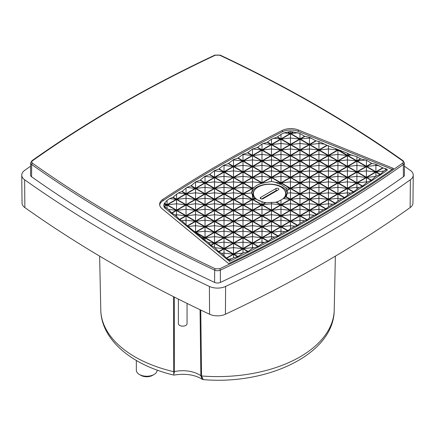 <?xml version="1.0" encoding="UTF-8"?>
<svg xmlns="http://www.w3.org/2000/svg" width="435" height="435" viewBox="0 0 435 435"><rect width="100%" height="100%" fill="white"/><g stroke="black" fill="none" stroke-linecap="round" stroke-linejoin="round"><path stroke-width="0.65" d="M119.25 218.723C149.798 236.363 181.83 253.05 215.352 268.792L219.648 268.792C286.844 237.216 347.788 202.036 402.478 163.239C403.484 162.413 403.484 161.586 402.478 160.76C347.788 121.963 286.844 86.777 219.648 55.201L215.352 55.201C148.156 86.777 87.212 121.963 32.522 160.76C31.516 161.586 31.516 162.413 32.522 163.239C59.785 182.591 88.697 201.084 119.25 218.723M202.677 379.467L202.123 379.228L200.85 375.742A23.147 13.365 0 0 0 199.121 374.627A23.147 13.365 0 0 0 174.304 371.637L174.332 297.067M162.848 199.393A1264.496 730.05 180 0 1 220.561 163.767A1264.496 730.05 180 0 1 282.272 130.446A12.99 7.498 180 0 1 298.274 129.945L393.479 168.437A1262.332 728.799 180 0 1 228.647 263.599L161.983 208.631A12.99 7.498 180 0 1 159.634 204.379A12.99 7.498 180 0 1 162.848 199.393L162.859 200.812A12.974 7.493 0 0 0 159.699 205.086M298.274 129.945L298.263 131.37A12.974 7.493 0 0 0 282.277 131.865A1264.48 730.039 0 0 0 220.572 165.186A1264.48 730.039 0 0 0 162.859 200.812M219.648 268.792A1.082 0.56 64.8 0 1 220.333 270.157L220.414 282.418A1264.784 730.218 0 0 0 316.609 232.301A1264.784 730.218 0 0 0 403.419 176.762L403.316 164.512A1264.654 730.142 0 0 1 316.517 220.045A1264.654 730.142 0 0 1 220.333 270.157A4.491 2.594 180 0 1 214.667 270.157A1264.654 730.142 0 0 1 118.483 220.045A1264.654 730.142 0 0 1 31.684 164.512A4.491 2.594 180 0 1 30.673 162.859L30.542 175.066A4.622 2.67 0 0 0 31.581 176.762A1264.784 730.218 0 0 0 214.585 282.418L214.667 270.157A1.082 0.56 115.2 0 1 215.352 268.792M314.162 215.281L309.454 218L307.208 219.805A1258.004 726.303 180 0 1 306.903 219.985L304.62 220.757L299.96 223.378L297.616 225.227A1258.004 726.303 180 0 1 297.306 225.401L294.87 226.205L290.466 228.62L287.921 230.593A1258.004 726.303 180 0 1 287.611 230.767L284.903 231.632L280.972 233.731L278.128 235.9A1258.004 726.303 180 0 1 277.813 236.069L274.713 237.031L271.483 238.712L268.232 241.148A1258.004 726.303 180 0 1 267.911 241.316L264.29 242.404L261.99 243.573L258.232 246.335A1258.004 726.303 180 0 1 257.911 246.504L252.496 248.309L248.135 251.463A1258.004 726.303 180 0 1 247.809 251.631L243.002 252.985L237.934 256.536A1258.004 726.303 180 0 1 237.602 256.699L233.513 257.819L231.561 258.803L229.49 260.25L229.49 261.364L165.322 208.457A8.243 4.758 180 0 1 163.832 205.701L164.316 203.428A8.238 4.752 180 0 1 164.49 203.172L167.062 200.404L169.742 198.605L172.793 197.359A1260.173 727.554 180 0 1 173.081 197.175L178.209 193.004L181.776 191.585A1260.173 727.554 180 0 1 182.069 191.4L186.843 187.425L190.862 185.87A1260.173 727.554 180 0 1 191.161 185.685L195.658 181.868L200.051 180.215A1260.173 727.554 180 0 1 200.35 180.036L204.657 176.414L209.338 174.614A1260.173 727.554 180 0 1 209.643 174.435L214.526 170.569L218.729 169.079A1260.173 727.554 180 0 1 219.033 168.9L223.226 165.501L228.223 163.593A1260.173 727.554 180 0 1 228.527 163.419L233.513 159.618L237.814 158.171A1260.173 727.554 180 0 1 238.124 157.997L243.002 154.278L247.504 152.81A1260.173 727.554 180 0 1 247.819 152.636L252.496 149.053L257.302 147.503A1260.173 727.554 180 0 1 257.618 147.329L261.99 144.039L267.193 142.256A1260.173 727.554 180 0 1 267.514 142.087L271.483 139.151L277.193 137.063A1260.173 727.554 180 0 1 277.519 136.9L280.972 134.388L284.022 132.882L287.584 132.104A8.238 4.752 180 0 1 288.024 132.001L290.466 131.397L293.07 131.908A8.238 4.752 180 0 1 293.533 131.995L299.96 133.485L304.554 136.242L309.454 137.335L315.723 140.755L318.942 141.5L326.886 145.268L347.418 153.218L349.582 154.441L356.912 156.73L360.745 158.954L366.406 160.243L371.555 163.326L375.9 164.305L382.718 167.839L387.139 169.237L383.752 171.08L380.293 174.315A1258.004 726.303 180 0 1 380.016 174.506L375.661 176.403L371.517 180.21A1258.004 726.303 180 0 1 371.229 180.394L367.406 181.971L362.632 186.039A1258.004 726.303 180 0 1 362.344 186.229L358.984 187.572L353.65 191.813A1258.004 726.303 180 0 1 353.361 191.998L350.387 193.156L344.563 197.528A1258.004 726.303 180 0 1 344.27 197.713L341.611 198.719L337.93 201.013L335.38 203.188A1258.004 726.303 180 0 1 335.08 203.368L332.655 204.26L328.436 206.826L326.092 208.784A1258.004 726.303 180 0 1 325.788 208.963L323.51 209.784L318.942 212.487L316.702 214.325A1258.004 726.303 180 0 1 316.397 214.504L314.162 215.281L309.454 214.738L309.454 218M387.139 169.237L387.155 170.335A1258.015 726.309 180 0 1 311.824 217.87A1258.015 726.309 180 0 1 229.49 261.364M280.972 204.657L276.791 202.248A17.993 10.386 180 0 1 276.361 202.351L280.667 204.836L271.483 210.138L262.294 204.836L265.665 202.889A17.993 10.386 180 0 1 265.171 202.819L261.99 204.657L252.8 199.355L254.448 198.403A17.993 10.386 180 0 1 254.209 198.191L252.496 199.181L243.312 193.874L252.496 188.572L252.887 188.795A17.993 10.386 180 0 1 253.072 188.551L252.8 188.393L253.561 187.953A17.993 10.386 180 0 1 254.415 187.11L256.808 185.332L259.771 184.016A17.993 10.386 180 0 1 262.68 183.14L271.483 181.449L275.36 182.303L278.96 183.902A17.993 10.386 180 0 1 279.335 184.038L280.972 184.402L285.871 187.898L286.98 190.231A17.993 10.386 180 0 1 287.1 190.514L287.421 193.167L286.165 196.696A17.993 10.386 180 0 1 285.98 196.941L280.972 199.986L280.972 204.657L290.161 199.355L285.98 196.941M287.388 193.352A17.971 10.375 0 0 0 275.469 184.717A17.971 10.375 0 0 0 256.819 187.175A17.971 10.375 0 0 0 251.691 193.232M284.724 190.486A16.72 9.652 180 0 1 286.246 194.57A16.72 9.652 180 0 1 285.512 197.343M178.393 299.111L178.393 323.645A4.328 2.501 0 0 0 181.063 325.956A4.328 2.501 0 0 0 185.783 325.418A4.328 2.501 0 0 0 187.05 323.645L187.05 303.407M279.123 201.122A16.138 9.32 180 0 1 274.828 202.427M267.106 202.84A16.138 9.32 180 0 1 263.436 202.259M260.157 201.215A16.138 9.32 180 0 1 253.387 193.515A16.138 9.32 180 0 1 258.113 187.039A16.138 9.32 180 0 1 275.611 184.995A16.138 9.32 180 0 1 285.67 193.515A16.138 9.32 180 0 1 282.456 199.208M136.34 360.468L136.34 370.239A10.391 6.003 0 0 0 139.385 374.481A10.391 6.003 0 0 0 154.082 374.481L154.082 374.481A10.391 6.003 0 0 0 157.127 370.239L157.127 370.087M139.385 374.481L140.913 375.367A8.227 4.752 0 0 0 152.549 375.367L154.082 374.481L152.549 375.367M298.263 131.37L392.185 169.335M229.49 260.25L226.39 258.096L221.632 253.377L218.571 251.647L214.988 247.673L211.008 245.411L208.338 242.518L202.933 238.755L201.682 237.369L187.295 225.857L181.748 220.714L179.481 219.414L175.104 214.906L171.912 213.172L168.459 209.414L164.31 206.603A8.238 4.752 180 0 1 164.164 206.337L163.854 204.499L166.757 204.836L164.164 206.337M30.64 166.165A1273.452 735.221 0 0 0 24.632 170.4A12.854 7.422 0 0 0 21.75 175.126A12.854 7.422 0 0 0 24.632 179.764A1273.452 735.221 0 0 0 209.387 286.431A12.854 7.422 0 0 0 225.613 286.431A1273.452 735.221 0 0 0 410.368 179.764A12.854 7.422 0 0 0 413.25 175.126A12.854 7.422 0 0 0 410.368 170.4A1273.452 735.221 0 0 0 404.36 166.165M402.478 163.239A1.082 0.685 54.6 0 1 403.316 164.512A4.491 2.594 180 0 0 404.327 162.859L404.458 175.066A4.622 2.67 180 0 1 403.419 176.762M220.414 282.418A4.622 2.67 180 0 1 214.585 282.418M231.561 258.803L228.272 259.184M253.632 247.749L252.496 247.618L252.496 248.309M264.29 242.404L261.99 242.137L261.99 243.573M274.713 237.031L271.483 236.656L271.483 238.712M284.903 231.632L280.972 231.175L280.972 233.731M294.87 226.205L290.466 225.694L290.466 228.62M304.62 220.757L299.96 220.219L299.96 223.378M323.51 209.784L318.942 209.257L318.942 212.487M332.655 204.26L328.436 203.776L328.436 206.826M341.611 198.719L337.93 198.295L337.93 201.013M350.387 193.156L347.418 192.814L347.418 195.054M358.984 187.572L356.912 187.333L356.912 188.931M367.406 181.971L366.406 181.852L366.406 182.64M385.388 168.47L385.388 169.993M375.9 164.305L375.9 165.414L379.331 165.806M356.912 156.73L356.912 160.814L360.387 158.813M349.582 154.441L347.728 155.512L352.219 154.996M347.418 153.218L347.418 155.333L349.218 154.294M347.418 155.333L338.669 149.983M328.436 145.66L328.436 148.971L337.62 150.031L335.173 148.618M318.942 141.5L318.942 143.49L325.108 144.202M309.454 137.335L309.454 138.009L311.542 138.254M293.07 131.908L290.466 133.415L290.466 131.397M290.466 133.415L288.024 132.001M280.972 134.388L280.972 138.895L277.519 136.9M273.316 138.221L280.667 139.069L277.193 137.063M242.61 154.496L243.002 154.278M232.812 160.015L233.513 159.933L233.513 159.618M223.226 165.501L224.02 165.414L224.02 165.044M213.846 170.971L214.526 170.89L214.526 170.569M204.657 176.414L205.032 176.191M176.556 194.086L176.556 199.181L173.081 197.175M169.742 198.605L176.251 199.355L172.793 197.359M164.316 203.428L166.757 204.836M176.556 216.173L176.556 214.738L175.104 214.906M186.049 224.476L186.049 220.219L181.748 220.714M195.543 232.062L204.727 226.76L195.543 221.453L195.543 232.062L193.129 230.67M204.727 226.76L195.543 225.694L188.388 226.521M195.543 232.415L204.727 237.717L201.682 237.369M204.727 237.717L202.933 238.755M205.032 239.962L205.032 237.896L203.188 238.962M208.338 242.518L214.221 243.198L210.752 245.199M224.02 255.465L224.02 253.099L221.632 253.377M21.75 175.126L22.049 203.058A12.561 7.248 0 0 0 24.86 207.587A1273.153 735.052 0 0 0 209.578 314.233A12.561 7.248 0 0 0 225.422 314.233A1273.153 735.052 0 0 0 410.14 207.587A12.561 7.248 0 0 0 412.951 203.058L413.25 175.126M287.1 190.514L290.466 188.572L299.65 193.874L290.466 199.181L286.165 196.696M286.98 190.231L290.161 188.393L280.972 183.091L279.335 184.038M278.96 183.902L280.667 182.912L271.483 177.61L262.294 182.912L262.68 183.14M254.415 187.11L252.496 188.219L243.312 182.912L252.496 177.61L261.68 182.912L259.771 184.016M347.114 155.512L337.93 150.206L328.74 155.512L337.93 160.814L347.114 155.512L337.93 154.452L328.74 155.512M356.608 160.993L347.418 155.686L338.234 160.993L347.418 166.295L356.608 160.993L347.418 159.933L338.234 160.993M366.101 166.475L356.912 161.167L347.728 166.475L356.912 171.776L366.101 166.475L356.912 165.414L347.728 166.475M375.59 171.956L366.406 166.648L357.222 171.956L366.406 177.257L375.59 171.956L366.406 170.89L357.222 171.956M299.65 139.069L290.466 133.768L281.282 139.069L290.466 144.376L299.65 139.069L290.466 138.009L281.282 139.069M309.144 144.55L299.96 139.249L290.77 144.55L299.96 149.852L309.144 144.55L299.96 143.49L290.77 144.55M318.637 150.031L309.454 144.73L300.264 150.031L309.454 155.333L318.637 150.031L309.454 148.971L300.264 150.031M328.131 155.512L318.942 150.206L309.758 155.512L318.942 160.814L328.131 155.512L318.942 154.452L309.758 155.512M337.62 160.993L328.436 155.686L319.252 160.993L328.436 166.295L337.62 160.993L328.436 159.933L319.252 160.993M347.114 166.475L337.93 161.167L328.74 166.475L337.93 171.776L347.114 166.475L337.93 165.414L328.74 166.475M356.608 171.956L347.418 166.648L338.234 171.956L347.418 177.257L356.608 171.956L347.418 170.89L338.234 171.956M366.101 177.431L356.912 172.129L347.728 177.431L356.912 182.738L366.101 177.431L356.912 176.371L347.728 177.431M290.161 144.55L280.972 139.249L271.788 144.55L280.972 149.852L290.161 144.55L280.972 143.49L271.788 144.55M299.65 150.031L290.466 144.73L281.282 150.031L290.466 155.333L299.65 150.031L290.466 148.971L281.282 150.031M309.144 155.512L299.96 150.206L290.77 155.512L299.96 160.814L309.144 155.512L299.96 154.452L290.77 155.512M318.637 160.993L309.454 155.686L300.264 160.993L309.454 166.295L318.637 160.993L309.454 159.933L300.264 160.993M328.131 166.475L318.942 161.167L309.758 166.475L318.942 171.776L328.131 166.475L318.942 165.414L309.758 166.475M337.62 171.956L328.436 166.648L319.252 171.956L328.436 177.257L337.62 171.956L328.436 170.89L319.252 171.956M347.114 177.431L337.93 172.129L328.74 177.431L337.93 182.738L347.114 177.431L337.93 176.371L328.74 177.431M356.608 182.912L347.418 177.61L338.234 182.912L347.418 188.219L356.608 182.912L347.418 181.852L338.234 182.912M280.667 150.031L271.483 144.73L262.294 150.031L271.483 155.333L280.667 150.031L271.483 148.971L262.294 150.031M290.161 155.512L280.972 150.206L271.788 155.512L280.972 160.814L290.161 155.512L280.972 154.452L271.788 155.512M299.65 160.993L290.466 155.686L281.282 160.993L290.466 166.295L299.65 160.993L290.466 159.933L281.282 160.993M309.144 166.475L299.96 161.167L290.77 166.475L299.96 171.776L309.144 166.475L299.96 165.414L290.77 166.475M318.637 171.956L309.454 166.648L300.264 171.956L309.454 177.257L318.637 171.956L309.454 170.89L300.264 171.956M328.131 177.431L318.942 172.129L309.758 177.431L318.942 182.738L328.131 177.431L318.942 176.371L309.758 177.431M337.62 182.912L328.436 177.61L319.252 182.912L328.436 188.219L337.62 182.912L328.436 181.852L319.252 182.912M347.114 188.393L337.93 183.091L328.74 188.393L337.93 193.7L347.114 188.393L337.93 187.333L328.74 188.393M271.174 155.512L261.99 150.206L252.8 155.512L261.99 160.814L271.174 155.512L261.99 154.452L252.8 155.512M280.667 160.993L271.483 155.686L262.294 160.993L271.483 166.295L280.667 160.993L271.483 159.933L262.294 160.993M290.161 166.475L280.972 161.167L271.788 166.475L280.972 171.776L290.161 166.475L280.972 165.414L271.788 166.475M299.65 171.956L290.466 166.648L281.282 171.956L290.466 177.257L299.65 171.956L290.466 170.89L281.282 171.956M309.144 177.431L299.96 172.129L290.77 177.431L299.96 182.738L309.144 177.431L299.96 176.371L290.77 177.431M318.637 182.912L309.454 177.61L300.264 182.912L309.454 188.219L318.637 182.912L309.454 181.852L300.264 182.912M328.131 188.393L318.942 183.091L309.758 188.393L318.942 193.7L328.131 188.393L318.942 187.333L309.758 188.393M337.62 193.874L328.436 188.572L319.252 193.874L328.436 199.181L337.62 193.874L328.436 192.814L319.252 193.874M261.68 160.993L252.496 155.686L243.312 160.993L252.496 166.295L261.68 160.993L252.496 159.933L243.312 160.993M271.174 166.475L261.99 161.167L252.8 166.475L261.99 171.776L271.174 166.475L261.99 165.414L252.8 166.475M280.667 171.956L271.483 166.648L262.294 171.956L271.483 177.257L280.667 171.956L271.483 170.89L262.294 171.956M290.161 177.431L280.972 172.129L271.788 177.431L280.972 182.738L290.161 177.431L280.972 176.371L271.788 177.431M299.65 182.912L290.466 177.61L281.282 182.912L290.466 188.219L299.65 182.912L290.466 181.852L281.282 182.912M309.144 188.393L299.96 183.091L290.77 188.393L299.96 193.7L309.144 188.393L299.96 187.333L290.77 188.393M318.637 193.874L309.454 188.572L300.264 193.874L309.454 199.181L318.637 193.874L309.454 192.814L300.264 193.874M328.131 199.355L318.942 194.053L309.758 199.355L318.942 204.657L328.131 199.355L318.942 198.295L309.758 199.355M252.191 166.475L243.002 161.167L233.818 166.475L243.002 171.776L252.191 166.475L243.002 165.414L233.818 166.475M261.68 171.956L252.496 166.648L243.312 171.956L252.496 177.257L261.68 171.956L252.496 170.89L243.312 171.956M271.174 177.431L261.99 172.129L252.8 177.431L261.99 182.738L271.174 177.431L261.99 176.371L252.8 177.431M309.144 199.355L299.96 194.053L290.77 199.355L299.96 204.657L309.144 199.355L299.96 198.295L290.77 199.355M318.637 204.836L309.454 199.534L300.264 204.836L309.454 210.138L318.637 204.836L309.454 203.776L300.264 204.836M214.221 232.236L205.032 226.934L195.848 232.236L205.032 237.543L214.221 232.236L205.032 231.175L195.848 232.236M223.71 237.717L214.526 232.415L205.342 237.717L214.526 243.024L223.71 237.717L214.526 236.656L205.342 237.717M233.203 243.198L224.02 237.896L214.83 243.198L224.02 248.505L233.203 243.198L224.02 242.137L214.83 243.198M242.697 248.679L233.513 243.377L224.324 248.679L233.513 253.986L242.697 248.679L233.513 247.618L224.324 248.679M185.74 204.836L176.556 199.534L167.372 204.836L176.556 210.138L185.74 204.836L176.556 203.776L167.372 204.836M195.233 210.317L186.049 205.01L176.86 210.317L186.049 215.619L195.233 210.317L186.049 209.257L176.86 210.317M204.727 215.798L195.543 210.491L186.354 215.798L195.543 221.1L204.727 215.798L195.543 214.738L186.354 215.798M214.221 221.279L205.032 215.972L195.848 221.279L205.032 226.581L214.221 221.279L205.032 220.219L195.848 221.279M223.71 226.76L214.526 221.453L205.342 226.76L214.526 232.062L223.71 226.76L214.526 225.694L205.342 226.76M233.203 232.236L224.02 226.934L214.83 232.236L224.02 237.543L233.203 232.236L224.02 231.175L214.83 232.236M242.697 237.717L233.513 232.415L224.324 237.717L233.513 243.024L242.697 237.717L233.513 236.656L224.324 237.717M252.191 243.198L243.002 237.896L233.818 243.198L243.002 248.505L252.191 243.198L243.002 242.137L233.818 243.198M195.233 199.355L186.049 194.053L176.86 199.355L186.049 204.657L195.233 199.355L186.049 198.295L176.86 199.355M204.727 204.836L195.543 199.534L186.354 204.836L195.543 210.138L204.727 204.836L195.543 203.776L186.354 204.836M214.221 210.317L205.032 205.01L195.848 210.317L205.032 215.619L214.221 210.317L205.032 209.257L195.848 210.317M223.71 215.798L214.526 210.491L205.342 215.798L214.526 221.1L223.71 215.798L214.526 214.738L205.342 215.798M233.203 221.279L224.02 215.972L214.83 221.279L224.02 226.581L233.203 221.279L224.02 220.219L214.83 221.279M242.697 226.76L233.513 221.453L224.324 226.76L233.513 232.062L242.697 226.76L233.513 225.694L224.324 226.76M252.191 232.236L243.002 226.934L233.818 232.236L243.002 237.543L252.191 232.236L243.002 231.175L233.818 232.236M261.68 237.717L252.496 232.415L243.312 237.717L252.496 243.024L261.68 237.717L252.496 236.656L243.312 237.717M204.727 193.874L195.543 188.572L186.354 193.874L195.543 199.181L204.727 193.874L195.543 192.814L186.354 193.874M214.221 199.355L205.032 194.053L195.848 199.355L205.032 204.657L214.221 199.355L205.032 198.295L195.848 199.355M223.71 204.836L214.526 199.534L205.342 204.836L214.526 210.138L223.71 204.836L214.526 203.776L205.342 204.836M233.203 210.317L224.02 205.01L214.83 210.317L224.02 215.619L233.203 210.317L224.02 209.257L214.83 210.317M242.697 215.798L233.513 210.491L224.324 215.798L233.513 221.1L242.697 215.798L233.513 214.738L224.324 215.798M252.191 221.279L243.002 215.972L233.818 221.279L243.002 226.581L252.191 221.279L243.002 220.219L233.818 221.279M261.68 226.76L252.496 221.453L243.312 226.76L252.496 232.062L261.68 226.76L252.496 225.694L243.312 226.76M271.174 232.236L261.99 226.934L252.8 232.236L261.99 237.543L271.174 232.236L261.99 231.175L252.8 232.236M214.221 188.393L205.032 183.091L195.848 188.393L205.032 193.7L214.221 188.393L205.032 187.333L195.848 188.393M223.71 193.874L214.526 188.572L205.342 193.874L214.526 199.181L223.71 193.874L214.526 192.814L205.342 193.874M233.203 199.355L224.02 194.053L214.83 199.355L224.02 204.657L233.203 199.355L224.02 198.295L214.83 199.355M242.697 204.836L233.513 199.534L224.324 204.836L233.513 210.138L242.697 204.836L233.513 203.776L224.324 204.836M252.191 210.317L243.002 205.01L233.818 210.317L243.002 215.619L252.191 210.317L243.002 209.257L233.818 210.317M261.68 215.798L252.496 210.491L243.312 215.798L252.496 221.1L261.68 215.798L252.496 214.738L243.312 215.798M271.174 221.279L261.99 215.972L252.8 221.279L261.99 226.581L271.174 221.279L261.99 220.219L252.8 221.279M280.667 226.76L271.483 221.453L262.294 226.76L271.483 232.062L280.667 226.76L271.483 225.694L262.294 226.76M223.71 182.912L214.526 177.61L205.342 182.912L214.526 188.219L223.71 182.912L214.526 181.852L205.342 182.912M233.203 188.393L224.02 183.091L214.83 188.393L224.02 193.7L233.203 188.393L224.02 187.333L214.83 188.393M242.697 193.874L233.513 188.572L224.324 193.874L233.513 199.181L242.697 193.874L233.513 192.814L224.324 193.874M252.191 199.355L243.002 194.053L233.818 199.355L243.002 204.657L252.191 199.355L243.002 198.295L233.818 199.355M261.68 204.836L252.496 199.534L243.312 204.836L252.496 210.138L261.68 204.836L252.496 203.776L243.312 204.836M271.174 210.317L261.99 205.01L252.8 210.317L261.99 215.619L271.174 210.317L261.99 209.257L252.8 210.317M280.667 215.798L271.483 210.491L262.294 215.798L271.483 221.1L280.667 215.798L271.483 214.738L262.294 215.798M290.161 221.279L280.972 215.972L271.788 221.279L280.972 226.581L290.161 221.279L280.972 220.219L271.788 221.279M233.203 177.431L224.02 172.129L214.83 177.431L224.02 182.738L233.203 177.431L224.02 176.371L214.83 177.431M242.697 182.912L233.513 177.61L224.324 182.912L233.513 188.219L242.697 182.912L233.513 181.852L224.324 182.912M252.191 188.393L243.002 183.091L233.818 188.393L243.002 193.7L252.191 188.393L243.002 187.333L233.818 188.393M290.161 210.317L280.972 205.01L271.788 210.317L280.972 215.619L290.161 210.317L280.972 209.257L271.788 210.317M299.65 215.798L290.466 210.491L281.282 215.798L290.466 221.1L299.65 215.798L290.466 214.738L281.282 215.798M242.697 171.956L233.513 166.648L224.324 171.956L233.513 177.257L242.697 171.956L233.513 170.89L224.324 171.956M252.191 177.431L243.002 172.129L233.818 177.431L243.002 182.738L252.191 177.431L243.002 176.371L233.818 177.431M299.65 204.836L290.466 199.534L281.282 204.836L290.466 210.138L299.65 204.836L290.466 203.776L281.282 204.836M309.144 210.317L299.96 205.01L290.77 210.317L299.96 215.619L309.144 210.317L299.96 209.257L290.77 210.317M293.533 131.995L290.77 133.588L299.96 138.895L304.554 136.242M315.723 140.755L309.454 144.376L300.264 139.069L304.913 136.383M316.082 140.902L309.758 144.55L318.942 149.852L326.886 145.268M327.25 145.415L319.252 150.031L328.436 155.333L337.62 150.031M347.728 155.512L356.912 160.814M371.555 163.326L366.406 166.295L357.222 160.993L360.745 158.954M382.718 167.839L375.9 171.776L366.71 166.475L371.914 163.468M383.077 167.986L376.204 171.956L380.293 174.315M371.517 180.21L366.71 177.431L375.9 172.129L380.016 174.506M362.632 186.039L357.222 182.912L366.406 177.61L371.229 180.394M362.344 186.229L356.912 183.091L347.728 188.393L353.65 191.813M353.361 191.998L347.418 188.572L338.234 193.874L344.563 197.528M344.27 197.713L337.93 194.053L328.74 199.355L335.38 203.188M335.08 203.368L328.436 199.534L319.252 204.836L326.092 208.784M325.788 208.963L318.942 205.01L309.758 210.317L316.702 214.325M316.397 214.504L309.454 210.491L300.264 215.798L307.208 219.805M306.903 219.985L299.96 215.972L290.77 221.279L297.616 225.227M297.306 225.401L290.466 221.453L281.282 226.76L287.921 230.593M287.611 230.767L280.972 226.934L271.788 232.236L278.128 235.9M277.813 236.069L271.483 232.415L262.294 237.717L268.232 241.148M267.911 241.316L261.99 237.896L252.8 243.198L258.232 246.335M257.911 246.504L252.496 243.377L243.312 248.679L248.135 251.463M237.934 256.536L233.818 254.16L243.002 248.858L247.809 251.631M226.64 258.303L233.513 254.339L237.602 256.699M226.39 258.096L233.203 254.16L224.02 248.858L218.827 251.854M211.008 245.411L214.526 243.377L223.71 248.679L218.571 251.647M214.221 243.198L205.032 237.896M195.543 221.453L187.55 226.069M187.295 225.857L195.233 221.279L186.049 215.972L179.731 219.621M179.481 219.414L185.74 215.798L176.556 210.491L171.912 213.172M164.31 206.603L167.062 205.01L176.251 210.317L171.662 212.965M164.49 203.172L167.062 204.657L176.251 199.355M176.556 199.181L185.74 193.874L181.776 191.585M190.862 185.87L195.233 188.393L186.049 193.7L182.069 191.4M200.051 180.215L204.727 182.912L195.543 188.219L191.161 185.685M209.338 174.614L214.221 177.431L205.032 182.738L200.35 180.036M218.729 169.079L223.71 171.956L214.526 177.257L209.643 174.435M228.223 163.593L233.203 166.475L224.02 171.776L219.033 168.9M237.814 158.171L242.697 160.993L233.513 166.295L228.527 163.419M247.504 152.81L252.191 155.512L243.002 160.814L238.124 157.997M257.302 147.503L261.68 150.031L252.496 155.333L247.819 152.636M267.193 142.256L271.174 144.55L261.99 149.852L257.618 147.329M280.667 139.069L271.483 144.376L267.514 142.087M280.972 138.895L290.161 133.588L287.584 132.104M328.436 155.333L328.436 148.971L319.252 150.031M261.99 204.657L261.99 201.682L265.171 202.819M252.8 199.355L255.649 199.029L261.99 201.682M254.448 198.403L255.649 199.029M252.496 199.181L252.496 195.484L254.209 198.191M243.312 193.874L251.637 192.912L252.496 195.484M252.496 188.572L251.637 192.912M252.887 188.795L252.496 189.23M252.8 188.393L253.072 188.551M253.561 187.953L253.192 188.35M243.312 182.912L252.496 181.852L252.496 188.219M252.496 177.61L252.496 181.852L261.68 182.912M262.294 182.912L263.708 182.749M271.483 177.61L271.483 181.449M280.667 182.912L275.36 182.303M280.972 183.091L280.972 184.402M290.161 188.393L285.871 187.898M299.65 193.874L290.466 192.814L290.466 188.572M290.466 199.181L290.466 192.814L287.421 193.167M290.161 199.355L283.413 198.577M276.791 202.248L280.972 199.986M271.483 210.138L271.483 203.776L280.667 204.836M262.294 204.836L271.483 203.776L271.483 202.367L265.665 202.889M337.93 150.206L337.93 160.814M347.418 155.686L347.418 166.295M356.912 161.167L356.912 171.776M366.406 166.648L366.406 177.257M290.466 133.768L290.466 144.376M299.96 139.249L299.96 149.852M309.454 144.73L309.454 155.333M318.942 150.206L318.942 160.814M328.436 155.686L328.436 166.295M337.93 161.167L337.93 171.776M347.418 166.648L347.418 177.257M356.912 172.129L356.912 182.738M280.972 139.249L280.972 149.852M290.466 144.73L290.466 155.333M299.96 150.206L299.96 160.814M309.454 155.686L309.454 166.295M318.942 161.167L318.942 171.776M328.436 166.648L328.436 177.257M337.93 172.129L337.93 182.738M347.418 177.61L347.418 188.219M271.483 144.73L271.483 155.333M280.972 150.206L280.972 160.814M290.466 155.686L290.466 166.295M299.96 161.167L299.96 171.776M309.454 166.648L309.454 177.257M318.942 172.129L318.942 182.738M328.436 177.61L328.436 188.219M337.93 183.091L337.93 193.7M261.99 150.206L261.99 160.814M271.483 155.686L271.483 166.295M280.972 161.167L280.972 171.776M290.466 166.648L290.466 177.257M299.96 172.129L299.96 182.738M309.454 177.61L309.454 188.219M318.942 183.091L318.942 193.7M328.436 188.572L328.436 199.181M252.496 155.686L252.496 166.295M261.99 161.167L261.99 171.776M271.483 166.648L271.483 177.257M280.972 172.129L280.972 182.738M290.466 177.61L290.466 188.219M299.96 183.091L299.96 193.7M309.454 188.572L309.454 199.181M318.942 194.053L318.942 204.657M243.002 161.167L243.002 171.776M252.496 166.648L252.496 177.257M261.99 172.129L261.99 182.738M299.96 194.053L299.96 204.657M309.454 199.534L309.454 210.138M205.032 226.934L205.032 237.543M214.526 232.415L214.526 243.024M224.02 237.896L224.02 248.505M233.513 243.377L233.513 253.986M176.556 199.534L176.556 210.138M186.049 205.01L186.049 215.619M195.543 210.491L195.543 221.1M205.032 215.972L205.032 226.581M214.526 221.453L214.526 232.062M224.02 226.934L224.02 237.543M233.513 232.415L233.513 243.024M243.002 237.896L243.002 248.505M186.049 194.053L186.049 204.657M195.543 199.534L195.543 210.138M205.032 205.01L205.032 215.619M214.526 210.491L214.526 221.1M224.02 215.972L224.02 226.581M233.513 221.453L233.513 232.062M243.002 226.934L243.002 237.543M252.496 232.415L252.496 243.024M195.543 188.572L195.543 199.181M205.032 194.053L205.032 204.657M214.526 199.534L214.526 210.138M224.02 205.01L224.02 215.619M233.513 210.491L233.513 221.1M243.002 215.972L243.002 226.581M252.496 221.453L252.496 232.062M261.99 226.934L261.99 237.543M205.032 183.091L205.032 193.7M214.526 188.572L214.526 199.181M224.02 194.053L224.02 204.657M233.513 199.534L233.513 210.138M243.002 205.01L243.002 215.619M252.496 210.491L252.496 221.1M261.99 215.972L261.99 226.581M271.483 221.453L271.483 232.062M214.526 177.61L214.526 188.219M224.02 183.091L224.02 193.7M233.513 188.572L233.513 199.181M243.002 194.053L243.002 204.657M252.496 199.534L252.496 210.138M261.99 205.01L261.99 215.619M271.483 210.491L271.483 221.1M280.972 215.972L280.972 226.581M224.02 172.129L224.02 182.738M233.513 177.61L233.513 188.219M243.002 183.091L243.002 193.7M280.972 205.01L280.972 215.619M290.466 210.491L290.466 221.1M233.513 166.648L233.513 177.257M243.002 172.129L243.002 182.738M290.466 199.534L290.466 210.138M299.96 205.01L299.96 215.619M297.986 132.757L290.77 133.588M290.161 133.588L284.022 132.882M271.483 144.376L271.483 139.151M262.854 143.588L271.174 144.55M261.99 149.852L261.99 144.039M252.621 148.987L261.68 150.031M252.496 155.333L252.496 149.053M243.002 160.814L243.002 154.452L252.191 155.512M233.513 166.295L233.513 159.933L242.697 160.993M224.02 171.776L224.02 165.414L233.203 166.475M214.526 177.257L214.526 170.89L223.71 171.956M205.032 182.738L205.032 176.371L214.221 177.431M195.658 181.868L204.727 182.912M195.543 188.219L195.543 181.939M186.843 187.425L195.233 188.393M186.049 193.7L186.049 187.931M178.209 193.004L185.74 193.874M167.062 204.657L167.062 200.404M167.062 205.01L167.062 208.338M176.251 210.317L168.459 209.414M185.74 215.798L176.556 214.738L176.556 210.491M186.049 215.972L186.049 220.219L195.233 221.279M223.71 248.679L214.988 247.673M214.526 247.314L214.526 243.377M233.203 254.16L224.02 253.099L224.02 248.858M233.513 254.339L233.513 257.819M243.002 248.858L243.002 252.985M242.725 253.132L233.818 254.16M252.496 243.377L252.496 247.618L243.312 248.679M252.8 243.198L261.99 242.137L261.99 237.896M262.294 237.717L271.483 236.656L271.483 232.415M271.788 232.236L280.972 231.175L280.972 226.934M281.282 226.76L290.466 225.694L290.466 221.453M290.77 221.279L299.96 220.219L299.96 215.972M300.264 215.798L309.454 214.738L309.454 210.491M309.758 210.317L318.942 209.257L318.942 205.01M319.252 204.836L328.436 203.776L328.436 199.534M328.74 199.355L337.93 198.295L337.93 194.053M338.234 193.874L347.418 192.814L347.418 188.572M347.728 188.393L356.912 187.333L356.912 183.091M357.222 182.912L366.406 181.852L366.406 177.61M375.9 172.129L375.9 176.246M375.661 176.403L366.71 177.431M383.752 171.08L376.204 171.956M375.9 171.776L375.9 165.414L366.71 166.475M357.222 160.993L365.764 160.004M366.406 160.243L366.406 166.295M318.942 149.852L318.942 143.49L309.758 144.55M309.454 144.376L309.454 138.009L300.264 139.069M299.96 133.485L299.96 138.895M200.769 310.057L201.546 375.971L203.237 379.619M173.766 375.035L173.511 296.654M200.062 309.72L200.85 375.742A1.082 0.642 -0.7 0 0 201.546 375.971A116.727 67.392 0 0 0 334.216 310.046L335.369 256.133M276.361 202.351L271.483 202.367M173.717 375.057C132.202 365.302 101.284 340.088 100.784 310.046A116.727 67.392 0 0 0 173.5 371.631A1.082 0.642 180 0 0 174.304 371.637L174.228 373.333M202.123 379.228L200.916 378.466C193.58 374.524 184.674 373.393 174.185 375.068L173.728 375.024M253.458 197.169A16.72 9.652 180 0 1 252.811 194.57A16.72 9.652 180 0 1 254.334 190.486M260.706 197.376L276.018 188.534A1.648 0.952 180 0 1 277.818 188.333A1.648 0.952 180 0 1 278.83 189.214A1.648 0.952 180 0 1 278.346 189.877L263.039 198.719A1.648 0.952 180 0 1 261.245 198.925A1.648 0.952 180 0 1 260.228 198.055A1.648 0.952 180 0 1 260.706 197.376L260.717 198.724M261.625 198.985L276.035 190.666A1.626 0.935 180 0 1 277.443 190.405M282.277 131.865L282.272 130.446M215.352 55.201A1.082 0.56 -115.2 0 0 214.89 55.104C147.644 86.706 86.641 121.925 31.896 160.76A1.082 0.685 54.6 0 1 32.522 160.76M219.648 55.201A1.082 0.56 -64.8 0 1 220.11 55.104C287.356 86.706 348.359 121.925 403.104 160.76A1.082 0.685 -54.6 0 0 402.478 160.76M32.522 163.239A1.082 0.685 125.4 0 0 31.684 164.512L31.581 176.762M165.322 208.457L165.333 207.397M410.368 179.764L410.14 207.587M225.613 286.431L225.422 314.233M209.387 286.431L209.578 314.233M24.632 179.764L24.86 207.587M276.035 190.666L276.018 188.534M253.387 193.515L253.317 196.87M214.89 55.104L220.11 55.104M404.327 162.859L403.104 160.76M31.896 160.76L30.673 162.859M100.784 310.046L99.631 256.133M203.259 379.619C268.123 385.182 334.091 353.959 334.216 310.046M202.221 379.26L203.237 379.586M285.67 193.515L285.741 196.87"/></g></svg>
